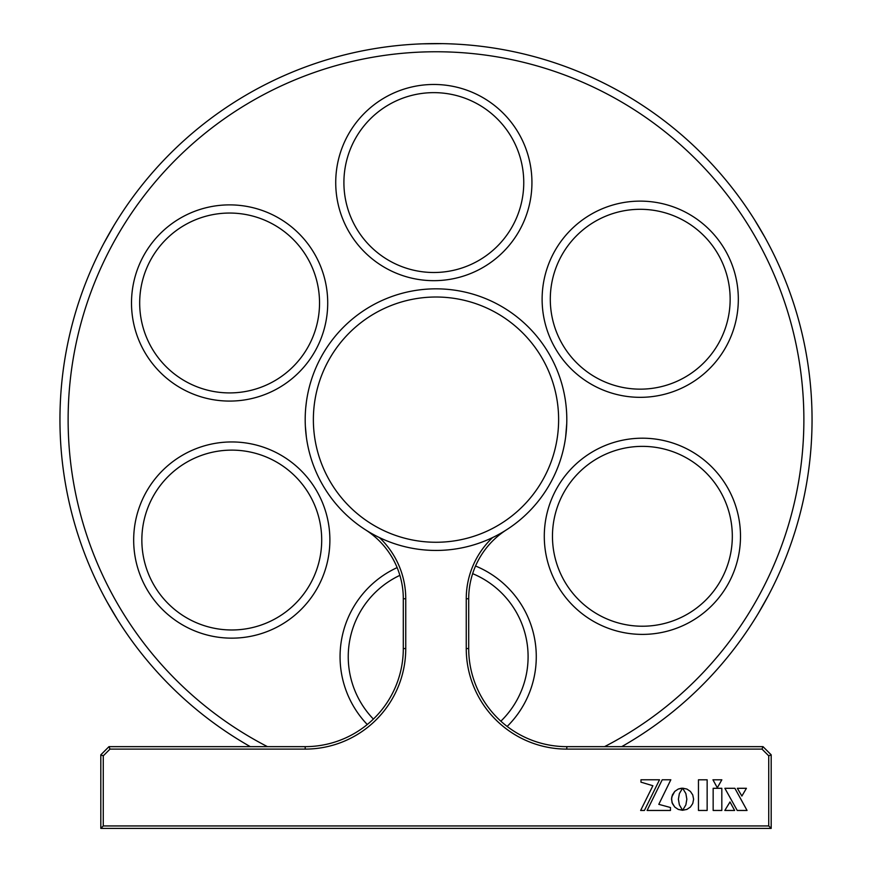 <?xml version="1.0" encoding="UTF-8"?>
<svg xmlns="http://www.w3.org/2000/svg" width="872" height="872" viewBox="0 0 872 872"><rect width="100%" height="100%" fill="white"/><g stroke="black" fill="none" stroke-linecap="round" stroke-linejoin="round"><path stroke-width="1.31" d="M231.778 450.126A89.925 89.925 0 0 0 148.709 574.495A89.925 89.925 0 0 1 197.334 456.983A89.925 89.925 0 0 1 314.847 505.607A89.925 89.925 0 0 1 266.222 623.12A89.925 89.925 0 0 1 148.709 574.495M231.778 629.976A89.925 89.925 0 0 0 314.847 505.607M566.8 419.639C565.547 397.196 565.547 397.196 566.8 419.639A130.8 130.8 0 0 1 506.436 529.86A81.75 81.75 0 0 0 468.7 598.748L468.7 648.55A98.1 98.1 0 0 0 566.8 746.65L763.011 746.65L771.186 754.825L771.186 828.4L768.733 825.948L768.733 755.839L761.997 749.103L566.8 749.103A100.553 100.553 0 0 1 466.248 648.55L466.248 598.748A84.203 84.203 0 0 1 492.604 537.566M305.789 407.246L306.345 402.384M305.374 426.441L306.345 436.894M566.756 423.312L565.656 436.894M682.558 788.212L678.274 789.029L674.754 791.405L672.388 794.926L671.516 799.232L672.388 803.537L674.754 807.047L678.274 809.423L682.58 810.295L679.375 804.856L678.394 799.232L679.364 793.585L682.558 788.212M747.053 810.459L734.889 788.299L724.872 788.299L737.232 810.459L747.053 810.459L734.889 788.299L724.872 788.299L737.232 810.459M652.888 785.737L640.637 810.459L644.408 810.459L659.515 779.775L640.975 779.775L640.975 782.162L652.888 785.737L640.975 782.162L640.975 779.775L659.515 779.775M662.219 779.775L647.111 810.459L670.47 810.459L670.47 807.516L658.796 804.344L670.83 779.775L662.219 779.775L647.111 810.459L670.47 810.459L670.47 807.516L658.796 804.344M682.678 810.241L686.918 809.412L690.406 807.036L692.75 803.526L693.611 799.232L692.75 794.937L690.406 791.438L686.918 789.062L682.634 788.168L685.872 793.585L686.842 799.232L685.872 804.856L682.678 810.241L686.918 809.412L690.406 807.036L692.75 803.526L693.611 799.232L692.75 794.937L690.406 791.438L686.918 789.062L682.634 788.168M721.82 810.459L721.82 788.299L713.154 788.299L713.154 810.459L721.82 810.459L721.82 788.299L713.154 788.299L713.154 810.459L721.82 810.459M721.842 779.797L712.958 779.797L717.307 787.754L721.842 779.797L712.958 779.797L717.307 787.754L721.842 779.797M737.341 788.299L741.876 796.06L746.421 788.299L737.341 788.299L741.876 796.06L746.421 788.299L737.341 788.299M734.616 810.459L729.995 801.946L724.817 810.459L734.616 810.459L729.995 801.946L724.817 810.459L734.616 810.459M671.571 798.098L672.018 802.513L674.754 807.047L678.274 809.423L682.427 810.088M681.446 788.223L678.274 789.029L674.754 791.405L671.745 796.997M707.148 810.459L707.148 779.797L698.461 779.797L698.461 810.459L707.148 810.459L707.148 779.797L698.461 779.797L698.461 810.459L707.148 810.459M379.396 537.566A84.203 84.203 0 0 1 405.753 598.748L405.753 648.55A100.553 100.553 0 0 1 305.2 749.103L110.003 749.103L103.267 755.839L103.267 825.948L768.733 825.948M763.011 746.65L761.997 749.103M771.186 754.825L768.733 755.839M103.267 825.948L100.814 828.4L100.814 754.825L108.989 746.65L305.2 746.65A98.1 98.1 0 0 0 403.3 648.55L403.3 598.748A81.75 81.75 0 0 0 365.564 529.86M771.186 828.4L100.814 828.4M103.267 755.839L100.814 754.825M110.003 749.103L108.989 746.65M604.536 746.65A367.886 367.886 0 0 0 432.632 51.775A367.886 367.886 0 0 0 267.464 746.65M250.297 746.65A376.061 376.061 0 0 1 432.556 43.6A376.061 376.061 0 0 1 621.703 746.65M133.678 540.956A98.1 98.1 0 0 0 232.671 638.151A98.1 98.1 0 0 0 329.878 539.158A98.1 98.1 0 0 0 230.873 441.951A98.1 98.1 0 0 0 133.678 540.956M106.984 601.767L117.371 619.371M442.78 43.644L422.342 43.829M428.708 43.654L439.75 43.6M113.763 225.772L103.714 243.561M765.017 237.511L754.629 219.908M757.964 225.325L763.534 234.862M542.122 300.121A98.1 98.1 0 0 0 641.127 397.327A98.1 98.1 0 0 0 738.322 298.333A98.1 98.1 0 0 0 639.329 201.127A98.1 98.1 0 0 0 542.122 300.121M758.237 613.507L768.287 595.718M544.292 537.196A98.1 98.1 0 0 0 643.296 634.391A98.1 98.1 0 0 0 740.492 535.397A98.1 98.1 0 0 0 641.498 438.202A98.1 98.1 0 0 0 544.292 537.196M131.509 303.881A98.1 98.1 0 0 0 230.502 401.076A98.1 98.1 0 0 0 327.709 302.083A98.1 98.1 0 0 0 228.704 204.887A98.1 98.1 0 0 0 131.509 303.881M335.731 183.469A98.1 98.1 0 0 0 434.725 280.664A98.1 98.1 0 0 0 531.931 181.67A98.1 98.1 0 0 0 432.937 84.475A98.1 98.1 0 0 0 335.731 183.469M397.131 567.607A98.1 98.1 0 0 0 367.265 724.512M507.177 726.441A98.1 98.1 0 0 0 475.545 566.004M765.267 601.32L759.784 610.901M114.036 613.953L108.466 604.416M399.877 575.346A89.925 89.925 0 0 0 373.38 719.073M500.866 721.177A89.925 89.925 0 0 0 472.646 573.656M552.467 536.302A89.925 89.925 0 0 0 642.392 626.227A89.925 89.925 0 0 0 732.317 536.302A89.925 89.925 0 0 0 642.392 446.366A89.925 89.925 0 0 0 552.467 536.302M550.297 299.227A89.925 89.925 0 0 0 640.222 389.152A89.925 89.925 0 0 0 730.147 299.227A89.925 89.925 0 0 0 640.222 209.302A89.925 89.925 0 0 0 550.297 299.227M343.906 182.575A89.925 89.925 0 0 0 433.831 272.5A89.925 89.925 0 0 0 523.756 182.575A89.925 89.925 0 0 0 433.831 92.639A89.925 89.925 0 0 0 343.906 182.575M139.684 302.987A89.925 89.925 0 0 0 229.609 392.912A89.925 89.925 0 0 0 319.534 302.987A89.925 89.925 0 0 0 229.609 213.051A89.925 89.925 0 0 0 139.684 302.987M549.273 372.671A122.625 122.625 0 0 0 389.032 306.366A122.625 122.625 0 0 0 322.727 466.618A122.625 122.625 0 0 0 482.968 532.912A122.625 122.625 0 0 0 549.273 372.671M315.173 469.746A130.8 130.8 0 0 1 385.893 298.813A130.8 130.8 0 0 1 556.827 369.532A130.8 130.8 0 0 1 486.107 540.466A130.8 130.8 0 0 1 315.173 469.746M305.2 749.103L305.2 746.65M405.753 648.55L403.3 648.55M405.753 598.748L403.3 598.748M468.7 598.748L466.248 598.748M468.7 648.55L466.248 648.55M566.8 746.65L566.8 749.103"/></g></svg>
